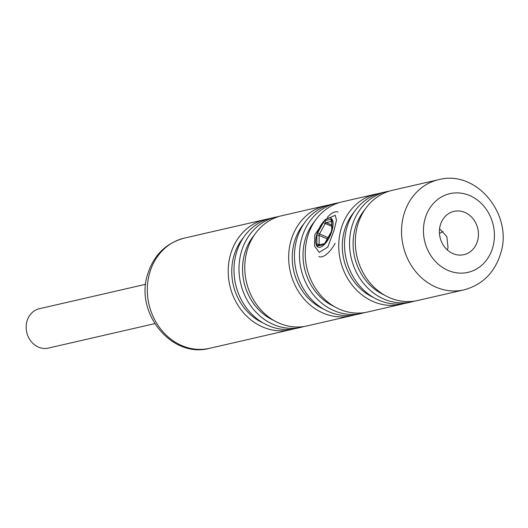 <?xml version="1.0" encoding="UTF-8"?>
<svg xmlns="http://www.w3.org/2000/svg" width="528" height="528" viewBox="0 0 528 528"><rect width="100%" height="100%" fill="white"/><g stroke="black" fill="none" stroke-linecap="round" stroke-linejoin="round"><path stroke-width="0.79" d="M439.573 228.809L446.853 236.63L448.028 247.83L447.262 249.896M314.78 234.808L325.024 219.78L335.28 215.299L336.481 220.13L334.039 230.38L327.756 247.124L319.229 252.358L314.51 245.995L314.78 234.808M477.497 241.058A22.209 19.371 77.1 0 0 473.108 218.836A22.209 19.371 77.1 0 0 453.948 211.372A22.209 19.371 77.1 0 0 440.352 224.974A22.209 19.371 77.1 0 0 444.748 247.203A22.209 19.371 77.1 0 0 463.901 254.661A22.209 19.371 77.1 0 0 477.497 241.058M293.416 328.957A56.529 49.302 -102.9 0 1 290.552 329.716A56.529 49.302 -102.9 0 1 241.798 310.728A56.529 49.302 -102.9 0 1 230.617 254.146A56.529 49.302 -102.9 0 1 265.228 219.529A56.529 49.302 -102.9 0 1 268.138 218.962M263.063 322.938A52.496 45.778 -102.9 0 1 233.99 255.611A52.496 45.778 -102.9 0 1 243.454 237.626M304.201 326.476A56.529 49.302 -102.9 0 1 301.336 327.241A56.529 49.302 -102.9 0 1 252.582 308.253A56.529 49.302 -102.9 0 1 241.402 251.671A56.529 49.302 -102.9 0 1 276.012 217.048A56.529 49.302 -102.9 0 1 278.923 216.487M301.336 327.241L296.327 328.39A56.529 49.302 -102.9 0 1 247.573 309.401A56.529 49.302 -102.9 0 1 236.392 252.82A56.529 49.302 -102.9 0 1 271.003 218.196L276.012 217.048M273.847 320.463A52.496 45.778 -102.9 0 1 244.774 253.136A52.496 45.778 -102.9 0 1 254.239 235.145M353.892 315.058A56.529 49.302 -102.9 0 1 351.021 315.823A56.529 49.302 -102.9 0 1 302.267 296.828A56.529 49.302 -102.9 0 1 291.086 240.253A56.529 49.302 -102.9 0 1 325.703 205.63A56.529 49.302 -102.9 0 1 328.614 205.062M351.021 315.823L307.111 325.915A56.529 49.302 -102.9 0 1 258.357 306.92A56.529 49.302 -102.9 0 1 247.177 250.345A56.529 49.302 -102.9 0 1 281.787 215.721L325.703 205.63M323.532 309.045A52.496 45.778 -102.9 0 1 294.466 241.712A52.496 45.778 -102.9 0 1 303.93 223.727M364.676 312.576A56.529 49.302 -102.9 0 1 361.812 313.342A56.529 49.302 -102.9 0 1 313.051 294.353A56.529 49.302 -102.9 0 1 301.877 237.772A56.529 49.302 -102.9 0 1 336.488 203.148A56.529 49.302 -102.9 0 1 339.398 202.587M361.812 313.342L356.803 314.49A56.529 49.302 -102.9 0 1 308.048 295.502A56.529 49.302 -102.9 0 1 296.868 238.927A56.529 49.302 -102.9 0 1 331.478 204.303L336.488 203.148M334.316 306.563A52.496 45.778 -102.9 0 1 305.25 239.237A52.496 45.778 -102.9 0 1 314.714 221.252M403.966 303.547A56.529 49.302 -102.9 0 1 401.095 304.313A56.529 49.302 -102.9 0 1 352.341 285.325A56.529 49.302 -102.9 0 1 341.161 228.743A56.529 49.302 -102.9 0 1 375.778 194.119A56.529 49.302 -102.9 0 1 378.688 193.558M401.095 304.313L367.587 312.015A56.529 49.302 -102.9 0 1 318.833 293.027A56.529 49.302 -102.9 0 1 307.652 236.445A56.529 49.302 -102.9 0 1 342.263 201.821L375.778 194.119M373.606 297.535A52.496 45.778 -102.9 0 1 344.54 230.208A52.496 45.778 -102.9 0 1 354.004 212.223M414.751 301.072A56.529 49.302 -102.9 0 1 411.886 301.831A56.529 49.302 -102.9 0 1 363.125 282.843A56.529 49.302 -102.9 0 1 351.952 226.268A56.529 49.302 -102.9 0 1 386.562 191.644A56.529 49.302 -102.9 0 1 389.473 191.077M411.886 301.831L406.877 302.986A56.529 49.302 -102.9 0 1 358.123 283.998A56.529 49.302 -102.9 0 1 346.942 227.416A56.529 49.302 -102.9 0 1 381.553 192.793L386.562 191.644M384.391 295.053A52.496 45.778 -102.9 0 1 355.324 227.726A52.496 45.778 -102.9 0 1 364.789 209.741M463.881 289.885L417.661 300.505A56.529 49.302 -102.9 0 1 368.907 281.516A56.529 49.302 -102.9 0 1 357.727 224.935A56.529 49.302 -102.9 0 1 392.337 190.318L438.557 179.692A56.529 49.302 -102.9 0 0 403.946 214.315A56.529 49.302 -102.9 0 0 415.127 270.897A56.529 49.302 -102.9 0 0 463.881 289.885C482.242 284.896 494.446 272.917 500.491 253.948C513.652 215.391 476.863 169.31 438.557 179.692M328.805 238.418A15.833 6.521 -66.6 0 0 332.68 220.645A15.833 6.521 -66.6 0 0 323.638 221.522A15.833 6.521 -66.6 0 0 320.008 226.769A15.833 6.521 -66.6 0 0 315.81 239.606A15.833 6.521 -66.6 0 0 319.579 247.342A15.833 6.521 -66.6 0 0 328.805 238.418M327.287 217.411A24.229 9.979 113.4 0 1 338.092 212.117M335.188 243.263A24.229 9.979 113.4 0 1 318.833 256.582M145.708 284.282L39.369 308.722A20.189 17.609 77.1 0 0 31.997 312.721A20.189 17.609 77.1 0 0 28.281 336.877A20.189 17.609 77.1 0 0 48.411 348.077L154.75 323.638M149.728 272.738A56.529 49.302 77.1 0 0 160.908 329.32A56.529 49.302 77.1 0 0 209.662 348.308C171.356 358.69 134.567 312.609 147.728 274.052C153.773 255.083 165.977 243.104 184.338 238.115A56.529 49.302 77.1 0 0 149.728 272.738M425.159 218.394A40.379 35.211 77.1 0 0 447.995 270.395A40.379 35.211 77.1 0 0 492.69 247.639A40.379 35.211 77.1 0 0 469.854 195.637A40.379 35.211 77.1 0 0 425.159 218.394M323.459 222.354L317.731 232.736A3.227 1.333 -66.6 0 0 316.853 235.726L316.906 244.781A3.227 1.333 -66.6 0 0 317.803 245.969A1.617 1.406 -102.9 0 1 318.787 244.979L324.496 243.665A1.617 1.406 77.1 0 0 323.585 244.636A3.227 1.333 -66.6 0 0 325.354 242.834L331.089 232.452A3.227 1.333 -66.6 0 0 331.96 229.462L331.914 220.407A3.227 1.333 -66.6 0 0 331.016 219.219L325.235 220.552A3.227 1.333 -66.6 0 0 323.459 222.354A1.617 0.337 28.9 0 0 325.261 223.529L319.526 233.917L328.066 237.613M323.585 244.636L317.803 245.969M327.314 238.973L319.09 235.409L319.143 244.464L319.796 244.748M331.676 226.307L325.261 223.529A1.617 0.667 113.4 0 1 326.146 222.631L331.67 225.02M331.65 221.364L326.146 222.631A1.617 1.406 77.1 0 1 325.235 220.552M319.222 244.88A1.617 0.667 113.4 0 1 319.143 244.464A1.617 1.076 -0.3 0 0 316.906 244.781M316.853 235.726A1.617 1.076 -0.3 0 1 319.09 235.409A1.617 0.667 113.4 0 1 319.526 233.917A1.617 0.337 28.9 0 1 317.731 232.736M324.575 243.652L331.023 232.261L331.696 230.056A1.617 1.076 -0.3 0 1 331.96 229.462M331.696 230.056L331.65 221.001A1.617 1.076 -0.3 0 1 331.914 220.407M331.65 221.14A1.617 1.406 -102.9 0 1 331.016 219.219M290.552 329.716L209.662 348.308M265.228 219.529L184.338 238.115M323.638 221.522L325.585 219.325M331.65 221.001L332.132 221.318M439.461 233.402L443.038 231.541"/></g></svg>
